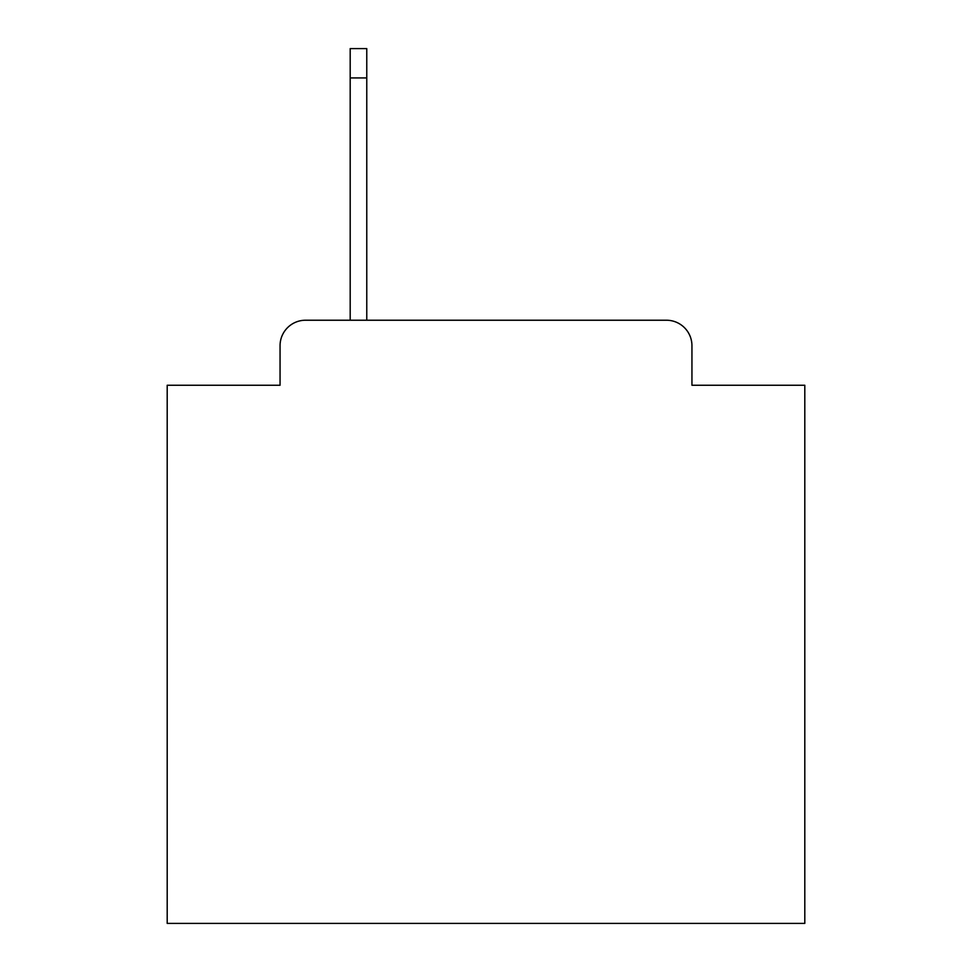 <?xml version="1.0" encoding="UTF-8"?>
<svg xmlns="http://www.w3.org/2000/svg" width="972" height="972" viewBox="0 0 972 972"><rect width="100%" height="100%" fill="white"/><g stroke="black" fill="none" stroke-linecap="round" stroke-linejoin="round"><path stroke-width="1.46" d="M280.058 345.728L280.058 385.252L280.058 345.728A25.503 25.503 0 0 1 305.56 320.225L350.187 320.225L350.187 48.6L366.772 48.6L366.772 320.225L666.44 320.225L305.56 320.225M691.942 385.252L691.942 345.728L691.942 385.252L804.804 385.252L804.804 923.4L167.196 923.4L167.196 385.252L280.058 385.252M691.942 345.728A25.503 25.503 0 0 0 666.44 320.225M350.187 77.93L366.772 77.93"/></g></svg>
